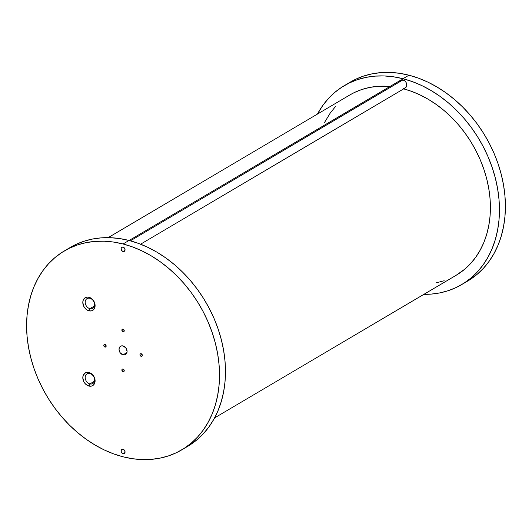 <?xml version="1.0" encoding="UTF-8"?>
<svg xmlns="http://www.w3.org/2000/svg" width="532" height="532" viewBox="0 0 532 532"><rect width="100%" height="100%" fill="white"/><g stroke="black" fill="none" stroke-linecap="round" stroke-linejoin="round"><path stroke-width="0.8" d="M104.97 347.07L106.114 346.392L104.97 347.07L105.808 346.897L106.154 346.066L104.97 344.45A1.423 1.091 59.4 0 1 106.094 345.627A1.423 1.091 59.4 0 1 105.695 346.984A1.423 1.091 59.4 0 1 104.97 347.07A1.423 1.091 59.4 0 1 103.846 345.893A1.423 1.091 59.4 0 1 104.245 344.537A1.423 1.091 59.4 0 1 104.97 344.45L104.132 344.616L103.787 345.454L104.97 347.07M123.058 371.655L124.202 370.977L123.058 371.655L123.896 371.482L124.242 370.644L123.058 369.035A1.423 1.091 59.4 0 1 124.182 370.212A1.423 1.091 59.4 0 1 123.776 371.569A1.423 1.091 59.4 0 1 123.058 371.655A1.423 1.091 59.4 0 1 121.934 370.478A1.423 1.091 59.4 0 1 122.333 369.122A1.423 1.091 59.4 0 1 123.058 369.035L122.214 369.201L121.868 370.039L123.058 371.655M141.14 356.334L142.29 355.655L141.14 356.334L141.978 356.167L142.33 355.329L141.14 353.714A1.423 1.091 59.4 0 1 142.263 354.891A1.423 1.091 59.4 0 1 141.864 356.247A1.423 1.091 59.4 0 1 141.14 356.334A1.423 1.091 59.4 0 1 140.016 355.157A1.423 1.091 59.4 0 1 140.421 353.8A1.423 1.091 59.4 0 1 141.14 353.714L140.302 353.886L139.956 354.718L141.14 356.334M123.058 331.749L124.202 331.07L123.058 331.749L123.896 331.582L124.242 330.744L123.058 329.128A1.423 1.091 59.4 0 1 124.182 330.305A1.423 1.091 59.4 0 1 123.776 331.662A1.423 1.091 59.4 0 1 123.058 331.749A1.423 1.091 59.4 0 1 121.934 330.572A1.423 1.091 59.4 0 1 122.333 329.215A1.423 1.091 59.4 0 1 123.058 329.128L122.214 329.301L121.868 330.139L123.058 331.749M89.901 383.911A5.639 4.336 -120.6 0 0 94.61 379.928A5.639 4.336 -120.6 0 0 89.901 373.524L88.95 372.493A7.362 5.666 59.4 0 1 95.102 380.852A7.362 5.666 59.4 0 1 88.95 386.059L89.901 383.911L94.45 381.231L89.901 383.911A5.639 4.336 59.4 0 1 85.439 379.25A5.639 4.336 59.4 0 1 87.035 373.863A5.639 4.336 59.4 0 1 89.901 373.524A5.639 4.336 59.4 0 1 94.364 378.192A5.639 4.336 59.4 0 1 92.767 383.572A5.639 4.336 59.4 0 1 89.901 383.911L88.95 386.059L91.305 386.146L93.3 385.188L94.636 383.333L94.982 379.502L93.3 375.599L90.154 372.932L87.753 372.32L85.539 372.766L83.271 375.226L82.806 377.707L83.843 381.737L85.539 384.044L88.95 386.059A7.362 5.666 59.4 0 1 82.806 377.707A7.362 5.666 59.4 0 1 88.95 372.493L89.901 373.524A5.639 4.336 -120.6 0 0 85.193 377.514A5.639 4.336 -120.6 0 0 89.901 383.911M89.901 308.673A5.639 4.336 -120.6 0 0 94.61 304.683A5.639 4.336 -120.6 0 0 89.901 298.279L88.95 297.255A7.362 5.666 59.4 0 1 95.102 305.614A7.362 5.666 59.4 0 1 88.95 310.821L89.901 308.673L94.45 305.986L89.901 308.673A5.639 4.336 59.4 0 1 85.439 304.005A5.639 4.336 59.4 0 1 87.035 298.618A5.639 4.336 59.4 0 1 89.901 298.279A5.639 4.336 59.4 0 1 94.364 302.947A5.639 4.336 59.4 0 1 92.767 308.334A5.639 4.336 59.4 0 1 89.901 308.673L88.95 310.821L91.305 310.907L93.3 309.95L94.636 308.088L94.982 304.257L93.3 300.354L90.154 297.687L87.753 297.075L85.539 297.521L83.271 299.988L82.806 302.462L83.843 306.498L86.603 309.704L88.95 310.821A7.362 5.666 59.4 0 1 82.806 302.462A7.362 5.666 59.4 0 1 88.95 297.255L89.901 298.279A5.639 4.336 -120.6 0 0 85.193 302.269A5.639 4.336 -120.6 0 0 89.901 308.673M123.058 453.69L124.987 452.546L123.058 453.69L124.468 453.404L125.06 451.994L124.468 450.278L123.058 449.274A2.394 1.842 59.4 0 1 124.954 451.256A2.394 1.842 59.4 0 1 124.275 453.543A2.394 1.842 59.4 0 1 123.058 453.69A2.394 1.842 59.4 0 1 121.163 451.701A2.394 1.842 59.4 0 1 121.835 449.414A2.394 1.842 59.4 0 1 123.058 449.274L121.642 449.553L121.057 450.97L121.642 452.679L123.058 453.69M123.058 251.51L124.987 250.373L123.058 251.51L124.468 251.23L125.06 249.814L124.468 248.105L123.058 247.094A2.394 1.842 59.4 0 1 124.954 249.082A2.394 1.842 59.4 0 1 124.275 251.37A2.394 1.842 59.4 0 1 123.058 251.51A2.394 1.842 59.4 0 1 121.163 249.528A2.394 1.842 59.4 0 1 121.835 247.24A2.394 1.842 59.4 0 1 123.058 247.094L121.642 247.38L121.057 248.79L121.642 250.506L123.058 251.51M123.058 354.844L126.955 352.543L123.058 354.844L124.601 354.897L125.911 354.272L126.782 353.048L127.088 351.426L125.911 347.975L123.058 345.94A4.835 3.717 59.4 0 1 126.875 349.936A4.835 3.717 59.4 0 1 125.512 354.551A4.835 3.717 59.4 0 1 123.058 354.844A4.835 3.717 59.4 0 1 119.235 350.841A4.835 3.717 59.4 0 1 120.598 346.232A4.835 3.717 59.4 0 1 123.058 345.94L121.509 345.886L120.205 346.512L119.328 347.735L119.022 349.358L120.205 352.809L123.058 354.844M181.771 449.853L187.73 446.335A115.497 88.864 -120.6 0 0 220.348 336.064A115.497 88.864 -120.6 0 0 129.01 240.464L123.058 243.982L129.01 240.464A115.497 88.864 -120.6 0 0 70.291 247.42L64.339 250.931A115.497 88.864 59.4 0 1 123.058 243.982A115.497 88.864 59.4 0 1 214.389 339.582A115.497 88.864 59.4 0 1 181.771 449.853A115.497 88.864 59.4 0 1 123.058 456.802A115.497 88.864 59.4 0 1 31.721 361.201A115.497 88.864 59.4 0 1 64.339 250.931M70.211 247.466L75.424 244.673L83.544 241.388L92.103 239.114L101.014 237.877L110.197 237.691L119.56 238.555L129.01 240.464L138.466 243.403L147.83 247.333L157.013 252.221L165.924 258.02L174.483 264.677L182.602 272.125L190.203 280.291L197.219 289.102L203.57 298.465L209.209 308.301L214.077 318.502L218.127 328.976L221.312 339.629L223.613 350.349L225.003 361.029L225.468 371.582L225.003 381.89L223.613 391.865L221.312 401.407L218.127 410.418L214.077 418.824L209.209 426.531L203.57 433.474L197.219 439.585L187.65 446.381M123.058 456.802L113.602 453.869L104.239 449.939L95.055 445.045L86.144 439.246L77.586 432.589L69.466 425.141L61.865 416.975L54.849 408.164L48.492 398.801L42.853 388.965L37.991 378.764L33.942 368.29L30.756 357.637L28.455 346.924L27.066 336.237L26.6 325.69L27.066 315.376L28.455 305.401L30.756 295.865L33.942 286.848L37.991 278.442L42.853 270.735L48.492 263.792L54.849 257.681L61.865 252.467L69.466 248.191L77.586 244.9L86.144 242.632L95.055 241.395L104.239 241.209L113.602 242.073L123.058 243.982L132.508 246.915L141.871 250.845L151.055 255.739L159.966 261.538L168.524 268.195L176.644 275.643L184.245 283.809L191.261 292.62L197.618 301.983L203.257 311.819L208.118 322.02L212.168 332.493L215.36 343.147L217.655 353.86L219.044 364.546L219.51 375.093L219.044 385.407L217.655 395.382L215.36 404.918L212.168 413.936L208.118 422.342L203.257 430.049L197.618 436.991L191.261 443.103L184.245 448.316L176.644 452.592L168.524 455.884L159.966 458.152L151.055 459.389L141.871 459.575L132.508 458.71L123.058 456.802M349.704 95.035L354.425 92.508L361.78 89.522L369.534 87.467L377.614 86.344L390.042 86.437A104.671 80.531 -120.6 0 0 349.777 94.989L108.149 237.644M214.576 417.913L456.203 275.257A104.671 80.531 -120.6 0 0 485.869 175.713A104.671 80.531 -120.6 0 0 403.675 88.871L411.555 91.351L420.041 94.915L428.36 99.344L436.44 104.598L444.193 110.629L451.555 117.379L458.444 124.787L464.802 132.767L470.561 141.253L475.668 150.164L480.077 159.414L483.748 168.903L486.64 178.559L488.722 188.268L489.979 197.951L490.404 207.513L489.979 216.857L488.722 225.894L486.64 234.539L483.748 242.712L480.077 250.326L475.668 257.315L470.561 263.606L464.802 269.145L456.124 275.303M444.193 280.723L436.44 282.785M324.56 122.446L330.305 112.937L335.419 106.639M461.709 284.58L467.661 281.069A115.497 88.864 -120.6 0 0 500.279 170.799A115.497 88.864 -120.6 0 0 408.942 75.198A115.497 88.864 -120.6 0 0 350.229 82.147L344.271 85.665A115.497 88.864 59.4 0 1 402.99 78.716L408.942 75.198L402.99 78.716A115.497 88.864 59.4 0 1 494.328 174.316A115.497 88.864 59.4 0 1 461.709 284.58A115.497 88.864 59.4 0 1 423.851 294.356L430.987 294.123L439.898 292.886L448.456 290.612L456.576 287.327L464.177 283.051L471.192 277.837L477.55 271.726L483.189 264.783L488.057 257.076L492.1 248.67L495.292 239.653L497.593 230.117L498.983 220.142L499.442 209.827L498.983 199.281L497.593 188.594L495.292 177.874L492.1 167.228L488.057 156.754L483.189 146.546L477.55 136.717L471.192 127.354L464.177 118.543L456.576 110.377L448.456 102.929L439.898 96.272L430.987 90.467L421.803 85.579L412.44 81.649L402.99 78.716L393.534 76.808L384.171 75.943L374.987 76.129L366.076 77.359L357.517 79.634L349.398 82.925L341.797 87.195L334.781 92.415L328.43 98.526L322.791 105.469L317.424 114.087A115.497 88.864 59.4 0 1 344.271 85.665M467.581 281.115L477.151 274.319L483.508 268.208L489.147 261.265L494.009 253.558L498.058 245.152L501.244 236.135L503.545 226.599L504.935 216.624L505.4 206.31L504.935 195.763L503.545 185.076L501.244 174.363L498.058 163.71L494.009 153.236L489.147 143.035L483.508 133.2L477.151 123.836L470.135 115.025L462.534 106.859L454.414 99.411L445.856 92.754L436.945 86.955L427.761 82.061L418.398 78.131L408.942 75.198L399.492 73.29L390.129 72.425L380.945 72.611L372.034 73.848L363.476 76.116L355.356 79.408L350.142 82.201M140.581 244.195L405.284 87.92A4.509 3.471 -120.6 0 0 406.554 83.617A4.509 3.471 -120.6 0 0 402.99 79.88L130.373 240.83L402.99 79.88A4.509 3.471 -120.6 0 0 400.696 80.152L129.11 240.491M404.433 88.245L406.122 87.148L406.681 85.792L406.468 83.338L405.65 81.782L404.433 80.565L402.252 79.773L400.895 80.046L399.505 81.556M402.99 88.192L403.722 88.299"/></g></svg>
